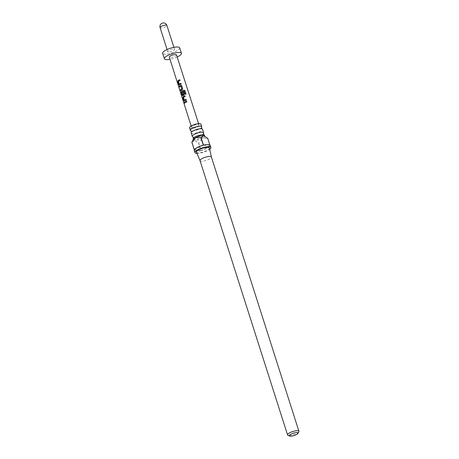 <?xml version="1.0" encoding="UTF-8"?>
<svg xmlns="http://www.w3.org/2000/svg" width="459" height="459" viewBox="0 0 459 459"><rect width="100%" height="100%" fill="white"/><g stroke="black" fill="none" stroke-linecap="round" stroke-linejoin="round"><path stroke-width="0.34" stroke-dasharray="2.29 1.72" d="M184.099 103.143C183.944 102.374 184.036 102.254 184.369 102.77C184.449 103.545 184.357 103.671 184.099 103.143M203.486 133.426A5.967 1.635 -17.7 0 1 203.48 133.431A5.967 1.635 -17.7 0 1 201.381 134.963A5.967 1.635 -17.7 0 1 192.82 136.834L192.82 136.834M201.564 127.413A5.967 1.635 -17.7 0 1 201.564 127.418A5.967 1.635 -17.7 0 1 199.464 128.95A5.967 1.635 -17.7 0 1 190.904 130.821A5.967 1.635 -17.7 0 1 190.898 130.815M193.107 138.945A5.967 1.635 162.3 0 0 196.452 139.375A5.967 1.635 162.3 0 0 202.189 137.505A5.967 1.635 162.3 0 0 204.473 135.313M191.185 132.932A5.967 1.635 162.3 0 0 194.53 133.357A5.967 1.635 162.3 0 0 200.273 131.492A5.967 1.635 162.3 0 0 202.557 129.3M298.832 431.781A5.967 1.635 -17.7 0 1 296.64 433.451A5.967 1.635 -17.7 0 1 287.931 435.264M196.974 153.415A8.354 2.284 162.3 0 0 207.686 150.598A8.354 2.284 162.3 0 0 209.706 149.353M193.491 139.347A5.967 1.635 162.3 0 0 193.4 139.863A5.967 1.635 162.3 0 0 194.501 140.408A5.967 1.635 162.3 0 0 202.488 138.423L207.675 138.297L210.113 145.951A8.354 2.284 -17.7 0 1 206.986 148.412A8.354 2.284 -17.7 0 1 201.14 150.575L198.695 142.921L202.488 138.423A5.967 1.635 162.3 0 0 204.766 136.231A5.967 1.635 162.3 0 0 204.49 135.916M210.182 145.348A8.354 2.284 -17.7 0 1 210.136 145.893L209.832 144.929M200.038 160.661L200.044 160.679A5.967 1.635 162.3 0 0 203.44 161.057A5.967 1.635 162.3 0 0 209.115 159.198A5.967 1.635 162.3 0 0 211.41 157.053L211.404 157.03M196.458 152.187A6.805 1.859 162.3 0 0 200.331 152.623A6.805 1.859 162.3 0 0 206.802 150.5A6.805 1.859 162.3 0 0 209.413 148.05M189.561 127.832A5.967 1.635 162.3 0 0 192.906 128.262A5.967 1.635 162.3 0 0 198.644 126.391A5.967 1.635 162.3 0 0 200.927 124.205M168.413 51.982A3.58 0.981 -17.7 0 1 167.753 51.655A3.58 0.981 -17.7 0 1 169.95 49.962A3.58 0.981 -17.7 0 1 173.915 49.147A3.58 0.981 -17.7 0 1 174.575 49.48A3.58 0.981 -17.7 0 1 172.377 51.167A3.58 0.981 -17.7 0 1 168.413 51.982M179.693 47.845A8.95 2.45 -17.7 0 1 174.202 52.068A8.95 2.45 -17.7 0 1 164.293 54.105A8.95 2.45 -17.7 0 1 162.635 53.29M176.491 54.891A3.758 1.027 -17.7 0 1 174.185 56.664A3.758 1.027 -17.7 0 1 170.025 57.518A3.758 1.027 -17.7 0 1 169.325 57.174M192.241 127.568A3.913 1.073 -17.7 0 1 191.518 127.206A3.913 1.073 -17.7 0 1 193.916 125.359A3.913 1.073 -17.7 0 1 198.248 124.469A3.913 1.073 -17.7 0 1 198.971 124.831A3.913 1.073 -17.7 0 1 196.572 126.678A3.913 1.073 -17.7 0 1 192.241 127.568M177.168 57.008A8.95 2.45 -17.7 0 1 169.996 59.297M191.868 142.227L194.501 140.408L198.535 142.961A8.354 2.284 162.3 0 0 198.695 142.921M198.535 142.961L200.979 150.615A8.354 2.284 -17.7 0 1 194.266 150.432M200.979 150.615L194.312 149.881M210.136 145.893L203.475 145.164M201.14 150.575L210.113 145.951M194.335 149.829L203.308 145.205M186.566 101.037L186.853 101.881L184.604 103.011M186.021 99.316L186.297 100.131L184.558 100.911M184.638 100.911L184.329 100.969M184.874 95.707L185.161 96.551L183.502 97.279M183.583 97.279L184.403 100.01M186.033 94.118L185.212 94.382L184.174 91.106M183.6 91.691L184.363 94.032L183.875 95.099L182.866 95.581M182.946 95.581L182.636 95.638M184.179 91.134L181.839 92.035M181.919 92.041L182.739 94.772M181.391 85.397L182.671 88.702L182.125 89.752M181.012 86.263L179.526 87.015M182.183 89.769L180.662 90.601M180.944 83.326L181.225 84.14L179.48 84.915M179.561 84.915L179.251 84.972M179.796 79.711L180.089 80.555L178.425 81.283M178.505 81.289L179.326 84.02M160.076 27.597A3.58 0.981 162.3 0 0 160.736 27.924A3.58 0.981 162.3 0 0 164.701 27.11A3.58 0.981 162.3 0 0 166.898 25.423M167.753 51.655L167.07 49.515M191.145 126.036L191.518 127.206M198.598 123.655L198.971 124.831M174.575 49.48L173.892 47.34"/><path stroke-width="0.69" d="M184.311 103.103L183.99 103.172C183.835 102.397 183.927 102.271 184.266 102.787L183.99 103.172C183.835 102.397 183.927 102.271 184.266 102.787M184.099 103.143C183.944 102.374 184.036 102.254 184.369 102.77C184.449 103.545 184.357 103.671 184.099 103.143M204.697 136.013L204.473 135.313A5.967 1.635 162.3 0 0 203.945 134.889A5.967 1.635 162.3 0 0 195.391 136.753A5.967 1.635 162.3 0 0 193.285 138.291L193.325 137.476L192.814 136.834A5.967 1.635 -17.7 0 1 192.298 136.403A5.967 1.635 -17.7 0 1 194.576 134.217A5.967 1.635 -17.7 0 1 200.319 132.347A5.967 1.635 -17.7 0 1 203.664 132.777A5.967 1.635 -17.7 0 1 203.486 133.426L203.957 134.889M190.904 130.821L190.898 130.815A5.967 1.635 -17.7 0 1 190.376 130.39A5.967 1.635 -17.7 0 1 192.66 128.204A5.967 1.635 -17.7 0 1 198.403 126.334A5.967 1.635 -17.7 0 1 201.748 126.764A5.967 1.635 -17.7 0 1 201.564 127.413L201.524 128.233L202.035 128.876M193.285 138.291A5.967 1.635 162.3 0 0 193.107 138.945L193.325 139.634M203.664 132.777L202.557 129.3A5.967 1.635 162.3 0 0 202.029 128.876A5.967 1.635 162.3 0 0 193.468 130.74A5.967 1.635 162.3 0 0 191.369 132.278A5.967 1.635 162.3 0 0 191.185 132.932L192.298 136.403M296.244 434.679A4.533 1.239 162.3 0 0 297.908 433.405A4.533 1.239 162.3 0 0 295.986 432.613A4.533 1.239 162.3 0 0 291.075 434.105A4.533 1.239 162.3 0 0 289.623 436.05A4.533 1.239 162.3 0 0 296.244 434.679M289.623 436.05L287.931 435.264A5.967 1.635 -17.7 0 1 287.558 434.891A5.967 1.635 -17.7 0 1 289.836 432.705A5.967 1.635 -17.7 0 1 295.579 430.835A5.967 1.635 -17.7 0 1 298.924 431.265A5.967 1.635 -17.7 0 1 298.832 431.781L297.908 433.405M191.891 142.175L194.335 149.829A8.354 2.284 -17.7 0 1 197.462 147.368A8.354 2.284 -17.7 0 1 203.308 145.205L200.87 137.545L195.683 137.671A5.967 1.635 162.3 0 0 193.491 139.347L191.891 142.175A8.354 2.284 162.3 0 0 191.868 142.227L194.312 149.881A8.354 2.284 -17.7 0 0 194.266 150.432L194.966 152.618A8.354 2.284 162.3 0 0 196.974 153.415M209.706 149.353A8.354 2.284 162.3 0 0 210.882 147.534A8.354 2.284 162.3 0 0 206.2 146.937A8.354 2.284 162.3 0 0 198.162 149.554A8.354 2.284 162.3 0 0 194.966 152.618M209.832 144.929L207.697 138.239L203.664 135.686A5.967 1.635 162.3 0 0 195.683 137.671L192.172 141.665M204.49 135.916A5.967 1.635 162.3 0 0 204.393 135.864A5.967 1.635 162.3 0 0 203.664 135.686L201.031 137.505L203.475 145.164A8.354 2.284 -17.7 0 1 210.182 145.348L210.882 147.534M211.41 157.053A5.967 1.635 162.3 0 0 211.398 157.012A5.967 1.635 162.3 0 0 208.053 156.582A5.967 1.635 162.3 0 0 202.31 158.453A5.967 1.635 162.3 0 0 200.032 160.639A5.967 1.635 162.3 0 0 200.044 160.679M211.404 157.03L209.413 148.05A6.805 1.859 162.3 0 0 205.661 147.505A6.805 1.859 162.3 0 0 199.045 149.651A6.805 1.859 162.3 0 0 196.458 152.187L200.038 160.661L287.558 434.891M201.748 126.764L200.927 124.205A5.967 1.635 162.3 0 0 197.582 123.775A5.967 1.635 162.3 0 0 191.845 125.646A5.967 1.635 162.3 0 0 189.561 127.832L190.376 130.39M169.996 59.297A8.95 2.45 -17.7 0 1 166.038 59.572A8.95 2.45 -17.7 0 1 164.379 58.758A8.95 2.45 -17.7 0 1 169.87 54.529A8.95 2.45 -17.7 0 1 179.779 52.492A8.95 2.45 -17.7 0 1 181.437 53.313A8.95 2.45 -17.7 0 1 177.168 57.008M164.379 58.758L162.635 53.29A8.95 2.45 -17.7 0 1 168.126 49.061A8.95 2.45 -17.7 0 1 178.035 47.025A8.95 2.45 -17.7 0 1 179.693 47.845L181.437 53.313M179.48 84.915L178.729 84.502L177.817 81.633L178.081 80.514L179.796 79.711L180.06 80.532L178.425 81.283L179.245 84.02L180.932 83.291L181.196 84.112L179.199 84.978M181.735 85.81L182.642 88.679L182.125 89.752L180.662 90.601L180.404 89.78L181.77 88.977L180.961 86.252L179.526 87.015L179.262 86.2L180.731 85.351L181.735 85.81L181.38 85.385M182.866 95.581L182.114 95.162L181.202 92.293L181.466 91.18L183.927 90.119L184.971 90.67L186.061 94.112L185.201 94.347L184.174 91.106L181.839 92.035L182.659 94.772L183.491 94.399L182.785 91.989L183.589 91.657L184.334 94.009L183.824 95.082L182.584 95.644M184.558 100.911L183.807 100.498L182.894 97.624L183.158 96.51L184.874 95.707L185.132 96.528L183.502 97.279L184.323 100.01L186.01 99.287L186.268 100.108L184.277 100.974M186.824 101.858L184.604 103.011L184.346 102.191L186.566 101.037L186.824 101.858M191.145 126.036L169.325 57.174A3.758 1.027 -17.7 0 1 171.632 55.401A3.758 1.027 -17.7 0 1 175.797 54.546A3.758 1.027 -17.7 0 1 176.491 54.891L198.598 123.655M184.702 103L184.346 102.191M184.443 102.179L186.595 101.06M184.638 100.911L183.807 100.498M186.038 99.31L184.323 100.01M183.904 100.487L182.992 97.612L183.158 96.51M183.239 96.51L184.902 95.73M182.946 95.581L182.212 95.151L181.299 92.282L181.546 91.18L183.933 90.153L184.971 90.67M184.948 90.71L186.044 94.152M182.659 94.772L183.548 94.411L182.785 91.989M182.837 92.007L183.617 91.685M179.624 87.009L179.366 86.189L180.731 85.351M180.783 85.368L181.764 85.833M180.76 90.589L180.502 89.769L181.827 88.989L180.961 86.252M179.561 84.915L178.729 84.502M180.961 83.32L179.245 84.02M178.826 84.49L177.914 81.622L178.081 80.514M178.161 80.514L179.825 79.74M173.892 47.34L166.898 25.423A3.58 0.981 162.3 0 0 166.233 25.09A3.58 0.981 162.3 0 0 162.274 25.905A3.58 0.981 162.3 0 0 160.076 27.597L167.07 49.515M190.898 130.815L191.409 131.463L191.363 132.284M211.398 157.012L298.924 431.265M166.898 25.423A3.58 3.58 0 0 0 163.88 22.95A3.58 3.58 0 0 0 160.076 27.597"/></g></svg>
